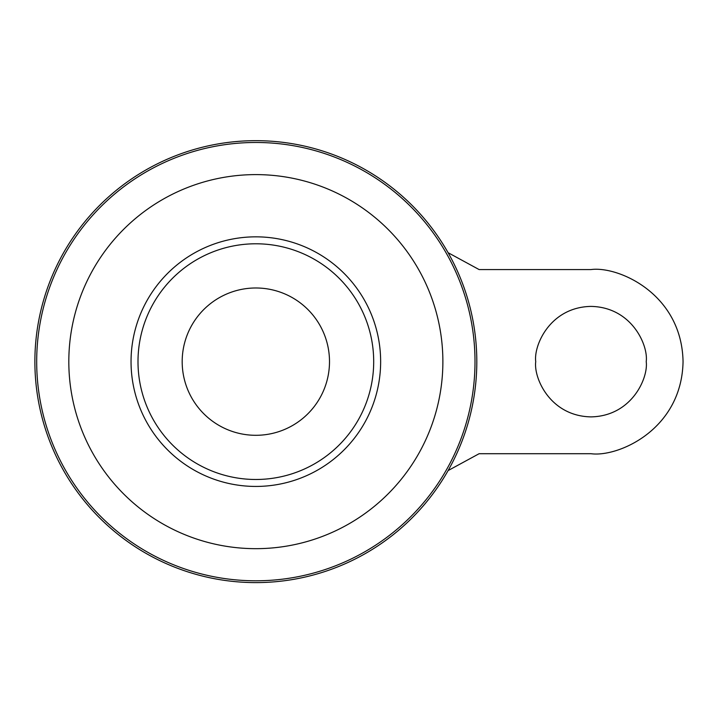 <?xml version="1.0" encoding="UTF-8"?>
<svg xmlns="http://www.w3.org/2000/svg" width="719" height="719" viewBox="0 0 719 719"><rect width="100%" height="100%" fill="white"/><g stroke="black" fill="none" stroke-linecap="round" stroke-linejoin="round"><path stroke-width="1.08" d="M255.847 140.672A220.967 220.967 0 0 1 447.209 472.122A220.967 220.967 0 0 1 64.485 472.122A220.967 220.967 0 0 1 255.847 140.672M255.847 287.986A73.653 73.653 0 0 1 319.631 398.47A73.653 73.653 0 0 1 192.054 398.47A73.653 73.653 0 0 1 255.847 287.986M448.099 252.702L479.124 269.571L590.982 269.571C617.909 265.868 681.792 293.496 683.05 361.639C681.792 429.782 617.909 457.41 590.982 453.707L479.124 453.707L448.099 470.577M646.219 361.639C648.439 377.799 631.866 416.13 590.982 416.885C550.089 416.13 533.516 377.799 535.736 361.639C533.516 345.479 550.089 307.148 590.982 306.402C631.866 307.148 648.439 345.479 646.219 361.639M255.847 243.786A117.853 117.853 0 0 1 357.909 420.561A117.853 117.853 0 0 1 153.785 420.561A117.853 117.853 0 0 1 255.847 243.786M255.847 236.839A124.8 124.8 0 0 1 363.922 424.039A124.8 124.8 0 0 1 147.763 424.039A124.8 124.8 0 0 1 255.847 236.839M255.847 174.609A187.03 187.03 0 0 1 417.82 455.154A187.03 187.03 0 0 1 93.874 455.154A187.03 187.03 0 0 1 255.847 174.609M255.847 142.479A219.16 219.16 0 0 1 445.645 471.215A219.16 219.16 0 0 1 66.049 471.215A219.16 219.16 0 0 1 255.847 142.479"/></g></svg>
